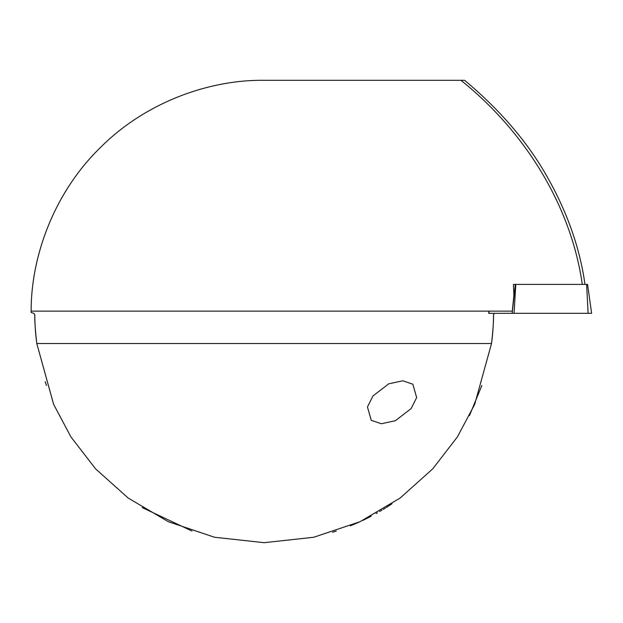 <?xml version="1.0" encoding="UTF-8"?>
<svg xmlns="http://www.w3.org/2000/svg" width="623" height="623" viewBox="0 0 623 623"><rect width="100%" height="100%" fill="white"/><g stroke="black" fill="none" stroke-linecap="round" stroke-linejoin="round"><path stroke-width="0.93" d="M389.414 505.471L392.054 503.727M388.954 505.767L386.213 507.519M382.086 510.05L379.555 511.545M371.222 516.163L368.434 517.62M365.125 519.27L362.936 520.33M493.525 314.693A229.365 229.365 0 0 1 491.531 343.514C493.034 330.167 493.696 320.557 493.525 314.693L494.491 313.322M36.788 343.514A229.365 229.365 0 0 1 34.795 314.693C34.615 320.502 35.277 330.112 36.788 343.514L53.64 404.382L70.929 436.902L95.576 468.854L128.143 498.011L168.296 521.692L214.522 537.252L264.16 542.688L313.79 537.252L360.024 521.692L400.168 498.011L432.736 468.854L457.391 436.902L474.679 404.382L491.531 343.514L36.788 343.514M34.795 314.693L33.821 313.322L31.15 312.536A233.01 233.01 0 0 1 31.158 311.134L512.308 311.134L513.882 295.333L513.414 284.415L515.346 284.415L513.414 284.415M416.662 397.567L412.854 384.212L402.777 380.785L388.721 383.823L372.982 395.94L367.453 406.959L371.261 420.315L381.338 423.741L395.395 420.704L411.133 408.587L416.662 397.567M365.304 519.185L368.053 517.806M376.074 513.531L377.382 512.791M383.238 509.357L385.318 508.08M350.36 525.874L359.401 521.981M362.672 520.454L364.19 519.73M469.454 415.611L481.883 385.473M336.311 531.045L332.518 532.268M142.161 507.55L192.001 531.045M46.437 385.473L45.214 381.681M31.15 312.536L31.158 311.134C30.94 256.738 53.936 192.811 100.171 147.783C145.626 101.977 209.772 79.58 264.16 80.312L464.61 80.312C499.225 109.274 526.178 140.448 545.483 173.833C566.65 210.403 579.811 247.261 584.974 284.415M582.287 284.415C571.501 208.168 527.035 133.267 460.934 80.312M591.554 313.322L488.689 313.322L489.071 311.134M512.176 313.322L515.346 284.415L515.813 284.415L514.061 313.322L512.176 313.322M489.195 311.134L488.829 313.322M588.096 313.322L586.617 284.415L515.813 284.415M586.617 284.415L587.559 284.415L591.624 313.322"/></g></svg>
